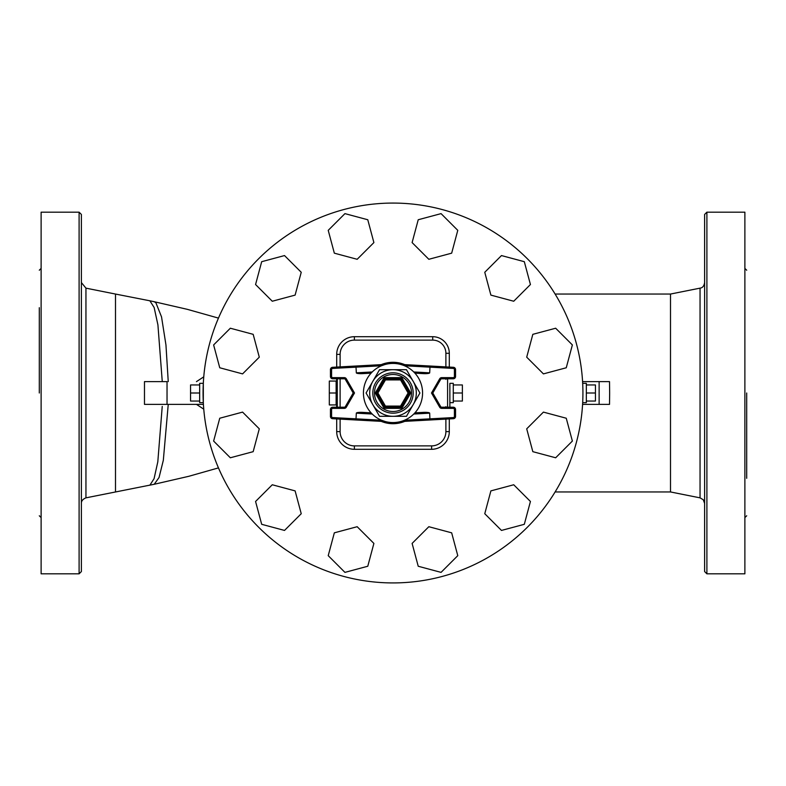<?xml version="1.0" encoding="UTF-8"?>
<svg xmlns="http://www.w3.org/2000/svg" width="786" height="786" viewBox="0 0 786 786"><rect width="100%" height="100%" fill="white"/><g stroke="black" fill="none" stroke-linecap="round" stroke-linejoin="round"><path stroke-width="1.18" d="M700.051 497.852L670.497 491.948L670.497 294.052L700.051 288.148L700.051 497.852L703.264 499.749L704.62 503.433M704.62 393L704.62 571.56L706.899 573.829L706.899 212.171L704.62 214.44L704.62 393M706.899 573.829L744.882 573.829L744.882 212.171L706.899 212.171M746.7 393L746.7 478.301M167.035 404.377L167.035 381.623L144.477 381.623L144.477 404.377L203.407 404.377L168.243 404.377L163.321 460.321L159.047 477.534L154.223 484.274L85.949 497.852L85.949 288.148L81.38 282.567M115.503 491.948L115.503 294.052L85.949 288.148M79.101 573.829L81.38 571.56L81.38 214.44L79.101 212.171L79.101 573.829L41.118 573.829L41.118 212.171L79.101 212.171M39.3 393L39.3 307.699M582.593 404.377L609.514 404.377L609.651 393L609.514 381.623L582.593 381.623M422.573 393A29.573 29.573 0 0 0 378.213 367.396A29.573 29.573 0 0 0 378.213 418.604A29.573 29.573 0 0 0 422.573 393M414.929 373.163L413.78 371.965L429.677 372.829A6.553 1.14 3.1 0 1 423.074 373.615L414.929 373.163M402.933 365.146L400.555 364.409L453.404 367.298L429.952 366.011L429.991 367.16L453.335 368.428L453.404 367.298A2.279 2.279 0 0 1 455.556 369.567A2.279 2.279 0 0 0 453.404 367.298M401.41 364.655L402.54 365.009M401.332 421.375L402.933 420.854M402.54 420.991L401.41 421.345M400.555 421.591L453.404 418.702A2.279 2.279 0 0 0 455.556 416.433L455.556 409.486A2.279 2.279 0 0 0 453.276 407.217L441.673 407.217A1.14 1.14 0 0 1 440.681 406.647L432.801 393L440.681 379.353A1.14 1.14 0 0 1 441.673 378.783A1.14 1.14 0 0 0 440.681 379.353A1.14 1.14 0 0 1 441.673 378.783L453.276 378.783A2.279 2.279 0 0 0 455.556 376.514L455.556 369.567L454.416 369.567L454.416 376.514L455.556 376.514A2.279 2.279 0 0 1 453.276 378.783L453.276 377.644L441.673 377.644L441.673 378.783M429.677 413.171L413.78 414.035L414.929 412.837L423.074 412.385A6.553 1.14 -3.1 0 1 429.677 413.171L429.952 419.989M383.46 365.009L384.59 364.655M384.668 364.625L381.485 365.765L356.009 367.16L356.048 366.011L332.596 367.298L385.445 364.409L356.048 366.011M356.323 372.829L372.22 371.965L371.071 373.163L362.926 373.615A6.553 1.14 176.9 0 1 356.323 372.829L356.009 367.16L332.665 368.428L332.596 367.298A2.279 2.279 0 0 0 330.444 369.567L330.444 376.514A2.279 2.279 0 0 0 332.724 378.783L344.327 378.783A1.14 1.14 0 0 1 345.319 379.353L353.199 393L345.319 406.647A1.14 1.14 0 0 1 344.327 407.217L332.724 407.217A2.279 2.279 0 0 0 330.444 409.486L330.444 416.433A2.279 2.279 0 0 0 332.596 418.702L356.048 419.989L356.009 418.84L332.665 417.572L332.596 418.702L385.445 421.591L381.485 420.235L356.009 418.84L356.323 413.171A6.553 1.14 -176.9 0 1 362.926 412.385L371.071 412.837L372.22 414.035L356.323 413.171M385.209 421.522L384.668 421.375M384.59 421.345L383.46 420.991M379.54 369.685L372.81 381.348A23.315 23.315 0 0 0 393 416.315A23.315 23.315 0 0 0 413.19 381.348A23.315 23.315 0 0 0 372.81 381.348L379.54 369.685L406.46 369.685L419.921 393L406.46 416.315L379.54 416.315L366.08 393L372.81 381.348L366.08 393L379.54 416.315M385.445 407.217L385.445 406.077L384.462 406.647A1.14 1.14 0 0 0 385.445 407.217A1.14 1.14 0 0 1 384.462 406.647L376.916 393.57L377.899 393L376.916 392.43A1.14 1.14 0 0 0 376.916 393.57A1.14 1.14 0 0 1 376.916 392.43L384.462 379.353L385.445 379.923L385.445 378.783A1.14 1.14 0 0 0 384.462 379.353A1.14 1.14 0 0 1 385.445 378.783L400.555 378.783L400.555 379.923L401.538 379.353L409.084 392.43L408.101 393L409.084 393.57L401.538 406.647L400.555 406.077L400.555 407.217L385.445 407.217L385.445 408.356L400.555 408.356A2.279 2.279 0 0 0 402.52 407.217L410.076 394.14A2.279 2.279 0 0 0 410.076 391.86L402.52 378.783A2.279 2.279 0 0 0 400.555 377.644L385.445 377.644A2.279 2.279 0 0 0 383.48 378.783L375.924 391.86A2.279 2.279 0 0 0 375.924 394.14L383.48 407.217A2.279 2.279 0 0 0 385.445 408.356M402.52 407.217L401.538 406.647A1.14 1.14 0 0 1 400.555 407.217L400.555 408.356M410.076 391.86L409.084 392.43A1.14 1.14 0 0 1 409.084 393.57L410.076 394.14M400.555 377.644L400.555 378.783A1.14 1.14 0 0 1 401.538 379.353L402.52 378.783M429.952 366.011L400.555 364.409M441.673 377.644A2.279 2.279 0 0 0 439.698 378.783L431.494 393L432.801 393M345.319 406.647L346.302 407.217A2.279 2.279 0 0 1 344.327 408.356A2.279 2.279 0 0 0 346.302 407.217L354.506 393L353.199 393M429.677 372.829L429.991 367.16L404.515 365.765M445.888 366.885L445.888 353.278A13.166 13.166 0 0 0 432.722 340.112L354.398 340.112A14.286 14.286 0 0 0 340.112 354.398L340.112 366.885L340.112 354.398L340.112 366.885L340.112 354.398L336.703 354.398L336.703 367.072M340.112 378.783L340.112 407.217L340.112 378.783M336.703 418.928L336.703 431.602L340.112 431.602L340.112 419.115L340.112 431.602A14.286 14.286 0 0 0 354.398 445.888L431.602 445.888A14.286 14.286 0 0 0 445.888 431.602L445.888 419.115M445.888 407.217L445.888 406.647M196.461 381.623L203.761 376.838M144.477 381.623L167.035 381.623M597.242 381.623L597.999 381.623M597.999 404.377L597.242 404.377M168.243 404.377L162.27 404.377M203.761 409.162L196.461 404.377M336.133 387.026L336.133 404.937L329.314 404.937L329.314 381.063L336.133 381.063L336.133 387.026M336.133 393L329.314 393M453.276 384.953L462.374 384.953L462.374 401.047L453.276 401.047M453.276 393L462.374 393M449.867 402.668L453.276 402.668L453.276 383.332L449.867 383.332L449.867 407.217L449.867 383.332M337.273 407.217L337.273 378.783M354.398 340.112L432.722 340.112L354.398 340.112L354.398 336.703A17.695 17.695 0 0 0 336.703 354.398M354.398 445.888L431.602 445.888L354.398 445.888L354.398 449.297L431.602 449.297L431.602 445.888M445.888 379.353L445.888 378.783M582.898 389.296L582.927 393A189.927 189.927 0 0 1 298.032 557.48A189.927 189.927 0 0 1 298.032 228.52A189.927 189.927 0 0 1 582.927 393L582.898 396.704M501.478 530.432L484.765 513.72L490.886 490.886L513.72 484.765L530.432 501.478L524.311 524.311L501.478 530.432M418.231 566.254L412.11 543.421L428.832 526.708L451.665 532.829L457.776 555.663L441.064 572.375L418.231 566.254M328.224 555.663L334.335 532.829L357.168 526.708L373.89 543.421L367.769 566.254L344.936 572.375L328.224 555.663M255.568 501.478L272.28 484.765L295.114 490.886L301.235 513.72L284.522 530.432L261.689 524.311L255.568 501.478M219.746 418.231L242.579 412.11L259.292 428.832L253.171 451.665L230.337 457.776L213.625 441.064L219.746 418.231M230.337 328.224L253.171 334.335L259.292 357.168L242.579 373.89L219.746 367.769L213.625 344.936L230.337 328.224M284.522 255.568L301.235 272.28L295.114 295.114L272.28 301.235L255.568 284.522L261.689 261.689L284.522 255.568M367.769 219.746L373.89 242.579L357.168 259.292L334.335 253.171L328.224 230.337L344.936 213.625L367.769 219.746M457.776 230.337L451.665 253.171L428.832 259.292L412.11 242.579L418.231 219.746L441.064 213.625L457.776 230.337M530.432 284.522L513.72 301.235L490.886 295.114L484.765 272.28L501.478 255.568L524.311 261.689L530.432 284.522M566.254 367.769L543.421 373.89L526.708 357.168L532.829 334.335L555.663 328.224L572.375 344.936L566.254 367.769M555.663 457.776L532.829 451.665L526.708 428.832L543.421 412.11L566.254 418.231L572.375 441.064L555.663 457.776M199.664 402.668L199.664 383.332L203.319 383.332L203.319 402.668L199.664 402.668M203.319 402.668L203.319 383.332M199.664 384.953L190.556 384.953L190.556 401.047L199.664 401.047M199.664 393L190.556 393M586.336 384.953L595.444 384.953L595.444 401.047L586.336 401.047M586.336 393L595.444 393M582.681 383.332L586.336 383.332L586.336 402.668L582.681 402.668M374.5 393A18.5 18.5 0 0 1 402.255 376.975A18.5 18.5 0 0 1 402.255 409.025A18.5 18.5 0 0 1 374.5 393M372.819 393A20.181 20.181 0 0 0 403.09 410.479A20.181 20.181 0 0 0 403.09 375.521A20.181 20.181 0 0 0 372.819 393M383.48 407.217L384.462 406.647M375.924 391.86L376.916 392.43M376.916 393.57L375.924 394.14M385.445 377.644L385.445 378.783M384.462 379.353L383.48 378.783M385.445 379.923L400.555 379.923L408.101 393L400.555 406.077L385.445 406.077L377.899 393L385.445 379.923M431.494 393L439.698 407.217L440.681 406.647A1.14 1.14 0 0 0 441.673 407.217L441.673 408.356L453.276 408.356L453.276 407.217A2.279 2.279 0 0 1 455.556 409.486L454.416 409.486L454.416 416.433L455.556 416.433A2.279 2.279 0 0 1 453.404 418.702L453.335 417.572L404.515 420.235M453.335 368.428A1.14 1.14 0 0 1 454.416 369.567M454.416 376.514A1.14 1.14 0 0 1 453.276 377.644M439.698 378.783L440.681 379.353M454.416 416.433A1.14 1.14 0 0 1 453.335 417.572M453.276 408.356A1.14 1.14 0 0 1 454.416 409.486M439.698 407.217A2.279 2.279 0 0 0 441.673 408.356M344.327 378.783L344.327 377.644A2.279 2.279 0 0 1 346.302 378.783A2.279 2.279 0 0 0 344.327 377.644L332.724 377.644A1.14 1.14 0 0 1 331.584 376.514L331.584 369.567A1.14 1.14 0 0 1 332.665 368.428M332.665 417.572A1.14 1.14 0 0 1 331.584 416.433L330.444 416.433M331.584 416.433L331.584 409.486L330.444 409.486M331.584 409.486A1.14 1.14 0 0 1 332.724 408.356L332.724 407.217M332.724 408.356L344.327 408.356L344.327 407.217M330.444 369.567L331.584 369.567M330.444 376.514L331.584 376.514M332.724 378.783L332.724 377.644M345.319 379.353L346.302 378.783L354.506 393M404.78 364.645A30.703 30.703 0 0 0 381.22 364.645M381.22 421.355A30.703 30.703 0 0 0 404.78 421.355M168.243 381.623L165.954 344.975L161.533 316.886L155.883 302.738L154.223 301.726L187.343 309.34L218.459 318.104M149.871 485.208L154.066 478.703L157.809 461.824L162.23 406.431M162.27 381.623L157.917 324.883L154.135 307.493L149.871 300.792L154.223 301.726M447.588 378.783L447.588 407.217M431.602 449.297A17.695 17.695 0 0 0 449.297 431.602L445.888 431.602M336.703 431.602A17.695 17.695 0 0 0 354.398 449.297M449.297 431.602L449.297 418.928M449.297 367.072L449.297 353.278L445.888 353.278M336.703 378.783L336.703 381.063M336.703 404.937L336.703 407.217M449.297 353.278A16.575 16.575 0 0 0 432.722 336.703L432.722 340.112M432.722 336.703L354.398 336.703M700.051 288.148C702.546 287.873 704.069 286.016 704.62 282.567M746.7 515.773L744.882 517.591M746.7 270.227L744.882 268.409M85.949 497.852C82.795 499.159 81.272 501.016 81.38 503.433M39.3 270.227L41.118 268.409M39.3 515.773L41.118 517.591M670.497 491.948L555.122 491.948M670.497 294.052L555.122 294.052M599.129 404.377L599.129 381.623M115.503 294.052L149.871 300.792M154.223 484.274L188.827 476.296L218.459 467.896M337.273 381.063L336.133 381.063M337.273 404.937L336.133 404.937"/></g></svg>
